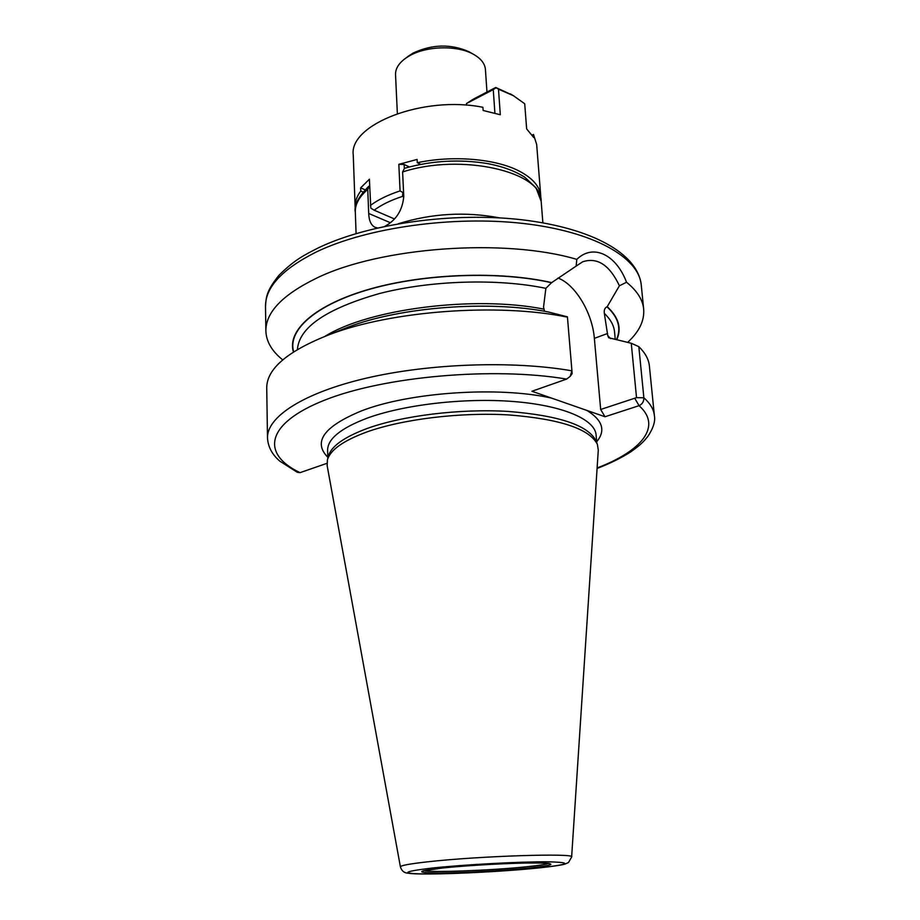 <?xml version="1.0" encoding="UTF-8"?>
<svg xmlns="http://www.w3.org/2000/svg" width="920" height="920" viewBox="0 0 920 920"><rect width="100%" height="100%" fill="white"/><g stroke="black" fill="none" stroke-linecap="round" stroke-linejoin="round"><path stroke-width="1.38" d="M400.418 866.893L327.163 465.727L327.405 459.966C330.153 450.075 343.068 440.829 366.148 432.216C401.913 419.232 459.885 412.056 508.772 414.931C560.038 418.991 589.582 428.823 597.39 444.394L598.287 450.098L571.63 857.026C576.702 852.886 478.48 855.991 427.328 861.856C409.377 863.869 400.407 865.547 400.418 866.893C401.672 870.998 404.374 873.126 408.526 873.252C419.267 875.391 492.867 872.608 536.774 868.135M596.16 441.174L596.045 440.864C588.259 425.316 558.957 415.495 508.139 411.424C459.69 408.537 402.235 415.667 366.781 428.616C343.896 437.207 331.073 446.43 328.325 456.308L327.405 459.966M610.558 338.629L607.729 335.49L608.695 337.755L631.258 343.252L638.825 346.656L643.862 397.773C643.919 401.522 642.321 404.156 639.078 405.674L605.004 416.748L531.944 391.264L566.639 379.086L570.159 376.406L571.929 370.852L567.422 316.836L548.343 311.972C488.911 300.15 400.832 306.9 348.151 327.117L329.406 334.615C391.448 310.73 497.812 302.806 567.467 317.147M571.929 370.829C513.233 360.525 429.686 363.4 366.539 378.108C303.301 392.84 266.904 416.921 267.49 437.862C267.996 446.821 272.124 454.595 279.864 461.184L297.275 472.293L300.058 472.65L326.945 463.335M605.004 416.748L600.668 409.469L636.525 397.647L631.258 343.252M597.115 467.958C641.596 451.065 662.411 426.431 639.078 405.674L634.846 398.475M557.957 278.036C575.287 284.291 592.434 313.03 594.355 338.341L600.668 409.469M607.729 335.49L604.336 313.398C603.876 310.155 604.739 307.947 606.947 306.797C618.251 317.228 621.471 328.106 616.607 339.411M337.985 331.177L348.151 327.117M638.825 346.656C645.219 352.877 648.738 359.306 649.382 365.953L654.373 415.564C653.775 409.411 650.268 403.489 643.862 397.773L636.525 397.647M267.49 437.862L266.731 388.022C266.65 368.885 287.534 351.072 329.406 334.615M282.727 359.881C271.871 351.187 266.248 341.538 265.868 330.935C265.673 312.282 282.647 294.653 316.825 278.036C380.202 247.043 504.907 237.946 576.805 259.371C593.285 243.282 616.193 254.736 626.543 282.256C637.054 290.755 642.769 299.713 643.678 309.143C644.552 320.654 639.227 331.706 627.705 342.32M576.805 259.371L576.15 266.098L551.517 282.727L545.859 288.351L543.547 307.027L544.514 311.27M570.411 376.073L572.148 373.669L571.929 370.852L572.148 373.658M576.15 266.098L582.601 261.832C597.264 256.956 609.534 264.937 619.413 285.775L626.543 282.256M616.871 339.48C621.793 328.118 618.573 317.181 607.2 306.693L619.413 285.775M551.781 282.624C500.089 270.836 424.775 273.412 369.978 289.018C315.054 304.635 286.821 330.372 293.411 351.992M377.487 227.941L375.003 227.286C371.093 225.296 368.989 220.685 368.69 213.452L367.747 189.405L369.656 185.782M542.869 222.801L541.167 201.33L536.003 187.783L524.848 177.307C515.223 171.097 502.929 166.543 487.968 163.656C459.827 159.011 431.974 160.563 404.443 168.314L402.603 171.971L403.765 196.408C402.558 210.162 396.244 220.133 384.836 226.32M486.967 92.034L485.426 69.517C484.921 63.618 480.987 58.569 473.616 54.383C457.642 45.08 426.443 45.793 409.296 55.913L405.524 58.305C398.693 63.319 395.358 68.781 395.531 74.692L397.359 113.551M470.085 52.348L469.096 51.784C450.903 43.734 432.204 44.183 413.022 53.107L408.802 55.879M466.566 105.213L466.451 103.546L473.443 99.084L495.742 87.469L512.382 95.082M403.776 196.972L402.511 196.397C390.897 200.18 381.443 204.78 374.164 210.197L370.806 208.138L369.403 179.216L360.651 187.852L360.778 191.049C356.822 196.282 354.936 201.537 355.12 206.804L355.361 209.277M370.438 205.436C378.028 199.743 387.906 194.902 400.073 190.911L398.831 164.335L417.116 159.436L417.277 162.714L420.704 164.335M540.799 198.593L540.753 196.098C539.89 186.472 532.645 178.112 519.018 170.993C495.512 158.757 452.893 155.1 417.277 162.714M355.12 206.804L353.257 155.077C348.772 124.522 423.487 95.22 482.908 107.295L483.126 110.48L500.307 114.747L498.49 89.194L513.394 95.691L524.71 103.753L526.654 128.915L533.726 137.528L533.485 134.435L536.67 144.498L540.753 196.098M466.451 103.546L493.258 89.608L494.902 113.126M360.778 191.049L363.02 192.038M374.164 210.197L394.45 218.948M400.073 190.911L402.834 192.487L402.511 196.397M403.558 192.084L402.834 192.487M404.328 168.36L404.144 164.484L409.342 166.934M398.831 164.335L404.144 164.484M360.651 187.852L365.044 189.796M498.49 89.194L495.742 87.469M493.258 89.608L495.753 87.975M532.174 135.079L533.485 134.435M536.59 868.146C569.94 864.547 573.654 862.431 547.733 861.798C520.524 861.591 464.174 864.627 432.331 868.031C400.867 871.78 399.705 873.77 428.823 873.988C456.734 873.908 505.356 871.274 536.59 868.146M527.976 868.135C502.205 870.722 461.679 872.93 438.748 872.976C414.989 872.769 416.127 871.125 442.186 868.043C468.372 865.26 514.119 862.799 536.59 862.948C558.175 863.431 555.312 865.168 527.976 868.135M327.819 458.298L327.6 450.409C327.509 439.104 340.446 428.444 366.401 418.428C403.305 404.708 464.105 397.578 513.544 401.522C563.074 405.455 594.976 419.451 596.091 434.918L596.781 442.784M596.689 441.761C605.9 430.606 602.623 420.164 586.868 410.412M551.62 398.13C498.881 386.089 409.331 392.161 361.502 410.883C323.921 426.409 312.685 441.864 327.796 457.263M566.639 379.086C493.476 366.712 384.433 376.383 324.99 400.016C265.006 423.568 261.004 454.181 300.058 472.65M594.355 338.341L607.545 333.511M641.24 284.889C638.94 257.554 594.009 231.518 523.308 223.48C452.743 215.383 366.413 227.7 316.135 252.057C282.164 269.135 265.293 287.293 265.5 306.555C266.156 297.585 265.903 291.387 279.151 275.091C295.285 259.141 304.647 254.966 317.986 248.043C368.23 223.652 453.019 211.68 522.537 219.845C591.847 228.171 637.652 253.391 641.24 284.889L643.678 309.143M543.708 309.097C474.306 295.297 368.874 308.901 325.209 336.202M615.216 339.054L614.548 331.924C613.962 325.496 610.558 319.32 604.336 313.398M545.859 288.351C497.916 278.288 430.652 280.324 379.327 293.572C326.347 308.74 299.046 327.393 297.424 349.497M293.664 351.82C287.258 330.257 315.525 304.623 370.3 289.087C424.948 273.55 499.985 270.998 551.517 282.727M398.406 223.721C431.687 213.382 465.451 211.427 499.709 217.89M367.747 189.405C359.214 196.742 355.074 204.286 355.315 212.048C353.843 205.47 358.34 196.88 368.805 186.265M368.69 213.452L390.413 222.743M541.167 201.33C542.443 171.695 461.023 152.8 402.603 171.971M548.481 863.431C546.043 864.42 538.694 865.536 526.447 866.789C491.591 870.423 429.433 872.804 424.143 870.596M571.63 857.026L568.433 862.569L564.765 864.144C563.488 864.708 551.988 866.617 536.912 868.123M596.045 440.864L597.39 444.394M597.08 468.464C610.098 463.45 621.322 457.918 630.74 451.869C641.734 444.038 643.448 441.692 647.887 436.344C653.327 428.179 655.488 421.256 654.373 415.564M265.868 330.935L265.5 306.555M356.086 233.577L355.315 212.048M409.722 55.2L405.524 58.305M469.096 51.784L473.616 54.383M422.993 870.895L442.347 868.031C465.083 865.628 503.286 863.362 527.356 863.006C553.99 862.925 548.596 863.799 549.665 863.592L549.596 863.535M510.312 93.863L513.74 95.887"/></g></svg>
